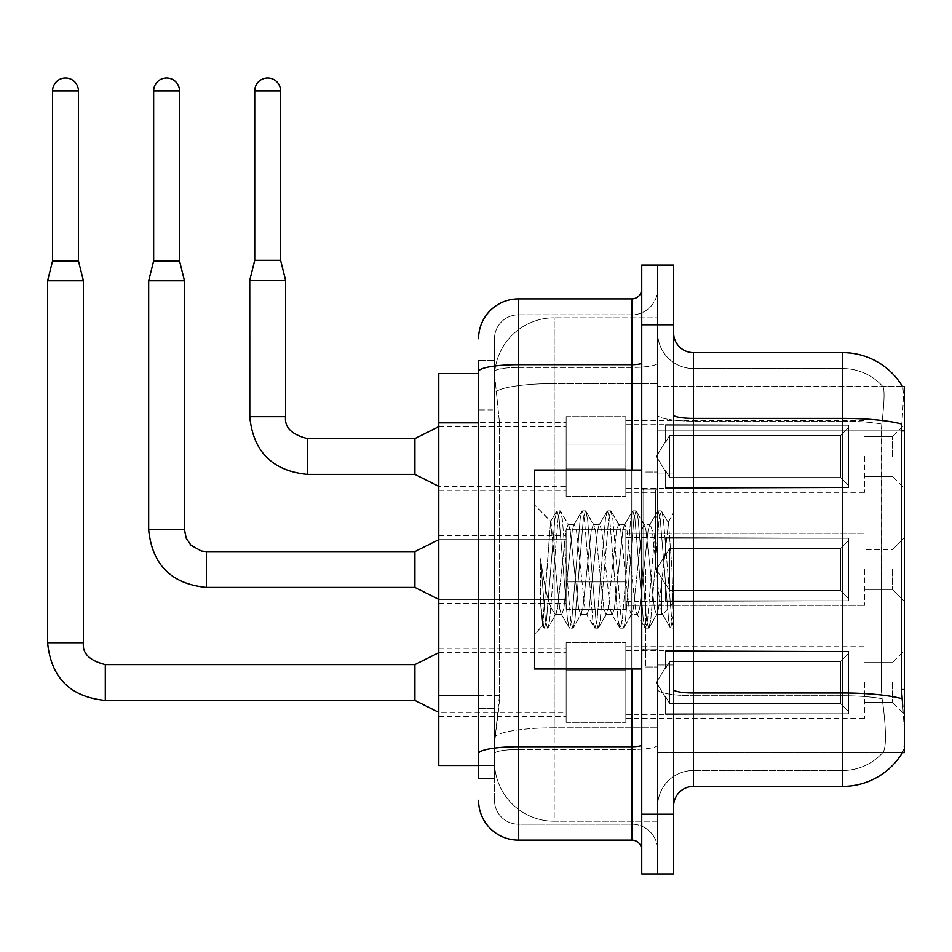 <?xml version="1.0" encoding="UTF-8"?>
<svg xmlns="http://www.w3.org/2000/svg" width="952" height="952" viewBox="0 0 952 952"><rect width="100%" height="100%" fill="white"/><g stroke="black" fill="none" stroke-linecap="round" stroke-linejoin="round"><path stroke-width="0.71" stroke-dasharray="4.76 3.57" d="M904.4 456.496L904.4 488.34L904.4 456.496M892.464 456.496L892.464 436.599L892.464 456.496M904.4 569.522L904.4 537.678L904.4 569.522M892.464 569.522L892.464 589.419L892.464 569.522M904.4 682.536L904.4 714.381L904.4 682.536M892.464 682.536L892.464 702.433L892.464 682.536M566.142 456.496L566.142 496.301L566.142 456.496M438.789 456.496L438.789 490.328L438.789 456.496M566.142 569.522L566.142 529.728L566.142 569.522M438.789 569.522L438.789 535.69L438.789 569.522M566.142 682.536L566.142 722.33L566.142 682.536M438.789 682.536L438.789 716.368L438.789 682.536M625.833 456.496L625.833 496.301L625.833 456.496M625.833 569.522L625.833 529.728L625.833 569.522M625.833 682.536L625.833 722.33L625.833 682.536M864.606 456.496L864.606 492.315L864.606 456.496M864.606 569.522L864.606 605.341L864.606 569.522M864.606 682.536L864.606 718.355L864.606 682.536M478.582 695.46L499.491 695.46L499.098 705.825L494.742 741.632L499.491 695.46L499.491 422.855L499.491 695.46L438.789 695.46L438.789 765.515L494.635 765.515L494.505 761.529A59.69 59.69 0 0 0 554.195 821.231L657.665 821.231L657.665 727.816L657.665 821.231L554.195 821.231L554.195 727.816L554.195 821.231A59.69 59.69 0 0 1 494.505 761.529L494.505 749.391L494.635 765.515L478.582 765.515M494.742 741.632L494.505 749.391L494.742 741.632M902.591 386.702A69.639 69.639 0 0 0 902.448 386.464L882.766 386.464L902.448 386.464A69.639 69.639 0 0 1 902.591 386.702C903.781 389.951 903.519 402.41 901.794 424.092C903.519 402.458 903.781 389.987 902.591 386.702L657.665 386.464L904.4 386.464L904.4 752.58L657.665 752.58L657.665 689.522L657.665 752.58L902.448 752.58A69.639 69.639 0 0 0 902.793 751.985L902.448 752.58M904.4 430.851L657.665 430.851L657.665 689.522L657.665 386.464L657.665 430.851L901.52 430.851L901.52 689.522L902.793 706.812C904.793 731.707 904.793 746.761 902.793 751.985C904.793 746.796 904.793 731.743 902.793 706.812M657.665 317.813L657.665 727.816L657.665 317.813L554.195 317.813L657.665 317.813M494.588 374.35L499.491 422.855L494.588 374.35A59.69 59.69 0 0 1 554.195 317.813A59.69 59.69 0 0 0 494.588 374.35A59.69 59.69 0 0 1 554.195 317.813L554.195 383.585L657.665 383.585L554.195 383.585L554.195 317.813M478.582 373.529L438.789 373.529L438.789 695.46M673.588 569.522L673.588 665.032L673.588 512.604L673.588 628.177L670.22 627.737L668.637 620.323L660.212 518.721L658.106 510.855L655.999 518.721L647.574 620.323L645.468 628.177L643.362 620.323L634.936 518.721L632.83 510.855L630.724 518.721L622.299 620.323L620.192 628.177L618.086 620.323L609.673 518.721L607.566 510.855L605.46 518.721L597.035 620.323L594.929 628.177L592.822 620.323L584.397 518.721L582.291 510.855L580.184 518.721L571.759 620.323L569.653 628.177L567.547 620.323L559.121 518.721L557.027 510.855L554.921 518.721L546.496 620.323L544.389 628.177L543.866 627.737L540.522 602.925L540.522 558.729L542.188 569.522C545.817 593.703 549.816 608.03 554.195 612.493L554.195 569.522L554.195 612.493L555.444 614.504L554.195 612.493C549.816 608.03 545.817 593.703 542.188 569.522L540.522 558.729L545.437 620.323L547.543 628.177L545.437 620.323L540.522 558.729L540.522 602.925L542.628 625.607L540.522 602.925L542.283 620.323L544.389 628.177L546.496 620.323L554.921 518.721L557.027 510.855L559.121 518.721L567.547 620.323L569.141 627.737L561.097 613.933L559.657 608.471L550.589 521.458L542.628 625.607L543.866 627.737L542.628 625.607L534.298 634.401L534.298 569.522L534.298 669.006L534.298 470.026L534.298 634.401L542.973 625.726L550.589 521.458L556.503 511.307L550.589 521.458L534.298 504.643L550.982 521.327L554.195 555.48L554.195 569.522L554.195 555.48L559.657 608.471L561.097 613.933L569.653 628.177L571.759 620.323L580.184 518.721L581.779 511.307L573.723 525.099L572.295 530.562L563.87 608.471L561.763 614.504L563.87 608.471L572.295 530.562L573.723 525.099L582.291 510.855L584.397 518.721L592.822 620.323L594.405 627.737L586.361 613.933L584.921 608.471L576.495 530.562L574.389 524.54L576.495 530.562L584.921 608.471L586.361 613.933L594.929 628.177L597.035 620.323L605.46 518.721L607.043 511.307L598.998 525.099L597.558 530.562L589.133 608.471L587.027 614.504L589.133 608.471L597.558 530.562L598.998 525.099L607.566 510.855L609.673 518.721L618.086 620.323L619.681 627.737L611.636 613.933L610.196 608.471L601.771 530.562L599.665 524.54L601.771 530.562L610.196 608.471L611.636 613.933L620.192 628.177L622.299 620.323L630.724 518.721L632.318 511.307L624.274 525.099L622.834 530.562L614.409 608.471L612.303 614.504L614.409 608.471L622.834 530.562L624.274 525.099L632.83 510.855L634.936 518.721L643.362 620.323L644.956 627.737L636.9 613.933L635.46 608.471L627.047 530.562L624.94 524.54L627.047 530.562L635.46 608.471L636.9 613.933L645.468 628.177L647.574 620.323L655.999 518.721L657.582 511.307L649.538 525.099L648.098 530.562L639.673 608.471L637.566 614.504L639.673 608.471L648.098 530.562L649.538 525.099L658.106 510.855L660.212 518.721L668.637 620.323L670.22 627.737L661.652 612.66C659.998 605.508 658.284 591.132 656.523 569.522L652.31 530.562L650.204 524.54L652.31 530.562L656.523 569.522C658.284 591.132 659.998 605.508 661.652 612.66L661.652 583.04L668.53 522.898L672.005 569.522L673.588 628.022L673.588 474.013L673.588 665.032L673.588 512.604L673.588 623.596L672.005 569.522L668.53 522.898L661.259 510.855L659.153 518.721L650.728 620.323L648.621 628.177L646.515 620.323L638.102 518.721L635.995 510.855L633.889 518.721L625.464 620.323L623.358 628.177L621.251 620.323L612.826 518.721L610.72 510.855L608.614 518.721L600.188 620.323L598.082 628.177L595.976 620.323L587.551 518.721L585.456 510.855L583.35 518.721L574.925 620.323L572.818 628.177L570.712 620.323L562.287 518.721L560.181 510.855L558.074 518.721L549.649 620.323L548.066 627.737L544.389 628.177L548.066 627.737L549.649 620.323L558.074 518.721L560.181 510.855L557.027 510.855L560.692 511.307L562.287 518.721L570.712 620.323L572.818 628.177L569.653 628.177L573.33 627.737L574.925 620.323L583.35 518.721L585.456 510.855L582.291 510.855L585.968 511.307L587.551 518.721L595.976 620.323L598.082 628.177L594.929 628.177L598.606 627.737L600.188 620.323L608.614 518.721L610.72 510.855L607.566 510.855L611.232 511.307L612.826 518.721L621.251 620.323L623.358 628.177L620.192 628.177L623.869 627.737L625.464 620.323L633.889 518.721L635.995 510.855L632.83 510.855L636.507 511.307L638.102 518.721L646.515 620.323L648.621 628.177L645.468 628.177L649.145 627.737L650.728 620.323L659.153 518.721L661.259 510.855L658.106 510.855L661.783 511.307L663.365 518.721L671.791 620.323L673.588 628.177L670.22 627.737L661.652 612.66L661.652 614.504L661.652 583.04L658.629 608.471L657.189 613.933L656.523 614.504L654.417 608.471L645.991 530.562L643.885 524.54L641.779 530.562L633.354 608.471L631.247 614.504L629.141 608.471L620.728 530.562L619.288 525.099L618.621 524.54L616.515 530.562L608.09 608.471L605.984 614.504L603.877 608.471L595.452 530.562L593.346 524.54L591.24 530.562L582.814 608.471L580.708 614.504L578.602 608.471L570.188 530.562L568.082 524.54L565.976 530.562L557.551 608.471L555.444 614.504L561.763 614.504L555.444 614.504L548.066 627.737L556.111 613.933L557.551 608.471L565.976 530.562L568.082 524.54L574.389 524.54L568.082 524.54L560.692 511.307L568.749 525.099L570.188 530.562L578.602 608.471L580.708 614.504L587.027 614.504L580.708 614.504L573.33 627.737L581.375 613.933L582.814 608.471L591.24 530.562L593.346 524.54L599.665 524.54L593.346 524.54L585.968 511.307L594.012 525.099L595.452 530.562L603.877 608.471L605.984 614.504L612.303 614.504L605.984 614.504L598.606 627.737L606.65 613.933L608.09 608.471L616.515 530.562L618.621 524.54L624.94 524.54L618.621 524.54L611.232 511.307L619.288 525.099L620.728 530.562L629.141 608.471L631.247 614.504L637.566 614.504L631.247 614.504L623.869 627.737L631.914 613.933L633.354 608.471L641.779 530.562L643.885 524.54L650.204 524.54L643.885 524.54L636.507 511.307L644.552 525.099L645.991 530.562L654.417 608.471L656.523 614.504L662.878 614.564L662.187 613.945L662.878 614.564L673.588 602.08L673.588 474.013L673.588 569.522M657.665 569.522L657.665 667.019L657.665 569.522M645.73 569.522L645.73 667.019L645.73 569.522M693.484 352.633L842.722 352.633L842.722 770.489A53.728 53.728 0 0 0 883.277 751.985C886.217 746.796 886.217 731.731 883.277 706.812L882.123 698.744L883.277 706.812C886.217 731.707 886.217 746.761 883.277 751.985A53.728 53.728 0 0 1 842.722 770.489L693.484 770.489L693.484 352.633A19.897 19.897 0 0 1 673.588 332.736L673.588 414.953L673.588 332.736M657.665 706.812L657.665 414.953L657.665 706.812M673.588 806.308L673.588 414.953L673.588 806.308A19.897 19.897 0 0 1 693.484 786.412L693.484 706.812L693.484 770.489L842.722 770.489L842.722 368.555A53.728 53.728 0 0 1 882.98 386.702A53.728 53.728 0 0 0 842.722 368.555L693.484 368.555A35.819 35.819 0 0 1 657.665 332.736L657.665 414.953L657.665 332.736A35.819 35.819 0 0 0 693.484 368.555L693.484 695.757A35.819 6.224 0 0 1 657.665 689.534A35.819 6.224 0 0 0 693.484 695.757L693.484 368.555A35.819 35.819 0 0 1 657.665 332.736M657.665 324.775L657.665 265.084L673.588 265.084L673.588 324.775L657.665 324.775L657.665 265.084L641.743 265.084L641.743 324.775L657.665 324.775L657.665 814.257L657.665 324.775M641.743 324.775L641.743 873.96L657.665 873.96L657.665 814.257L657.665 873.96L673.588 873.96L673.588 324.775M673.588 414.953A19.897 3.451 0 0 0 693.484 418.404L842.722 418.404A69.639 12.09 180 0 1 901.794 424.092L901.52 430.851L881.362 430.851L881.79 424.092C884.36 402.47 884.753 390.011 882.98 386.702C884.753 389.963 884.36 402.434 881.79 424.092L881.362 689.522L881.362 430.851L901.52 430.851M882.123 698.744L881.362 689.522L882.123 698.744A53.728 9.33 180 0 0 842.722 695.757A53.728 9.33 180 0 1 882.123 698.744M693.484 368.555L842.722 368.555A53.728 53.728 0 0 1 882.98 386.702A53.728 53.728 0 0 0 842.722 368.555L842.722 421.165A53.728 9.33 180 0 1 881.79 424.092A53.728 9.33 180 0 0 842.722 421.165L842.722 786.412L693.484 786.412M657.665 806.308A35.819 35.819 0 0 1 693.484 770.489A35.819 35.819 0 0 0 657.665 806.308A35.819 35.819 0 0 1 693.484 770.489M478.582 778.45L494.505 778.45L494.505 360.594L494.505 778.45L478.582 778.45L478.582 708.383L478.582 753.627A39.794 6.914 180 0 1 518.388 746.713L631.795 746.713L631.795 840.128A9.948 9.948 0 0 1 641.743 850.077L641.743 288.956L641.743 850.077M478.582 800.334A39.794 39.794 0 0 0 518.388 840.128L518.388 824.206A23.883 23.883 0 0 1 494.505 800.334L494.505 371.589L494.505 800.334A23.883 23.883 0 0 0 518.388 824.206L631.795 824.206L631.795 760.541L631.795 824.206L518.388 824.206L518.388 749.486L631.795 749.486L631.795 760.541L631.795 749.486A25.871 4.486 0 0 0 657.665 744.988L657.665 362.95L657.665 744.988A25.871 4.486 0 0 1 631.795 749.486L631.795 367.448L631.795 749.486L518.388 749.486L518.388 314.826L631.795 314.826A25.871 25.871 0 0 0 657.665 288.956L657.665 362.95L657.665 288.956A25.871 25.871 0 0 1 631.795 314.826L631.795 367.448L631.795 314.826A25.871 25.871 0 0 0 657.665 288.956M641.743 569.522L641.743 470.026L641.743 569.522M494.505 338.71A23.883 23.883 0 0 1 518.388 314.826A23.883 23.883 0 0 0 494.505 338.71L494.505 371.589L494.505 338.71A23.883 23.883 0 0 1 518.388 314.826L518.388 298.904A39.794 39.794 0 0 0 478.582 338.71A39.794 39.794 0 0 1 518.388 298.904L631.795 298.904A9.948 9.948 0 0 0 641.743 288.956A9.948 9.948 0 0 1 631.795 298.904L631.795 746.713A9.948 1.725 -0 0 0 641.743 744.988M518.388 840.128L631.795 840.128M478.582 409.919L478.582 708.383L478.582 371.589L478.582 409.919L494.505 409.919L478.582 409.919M478.582 360.594L494.505 360.594L478.582 360.594L478.582 753.627M518.388 314.826L631.795 314.826M657.665 850.077A25.871 25.871 0 0 0 631.795 824.206A25.871 25.871 0 0 1 657.665 850.077A25.871 25.871 0 0 0 631.795 824.206M78.445 260.907L78.445 90.975L78.445 260.907L78.445 90.975L78.445 260.907L78.445 90.975L78.445 260.907L78.445 90.975L78.445 260.907L78.445 90.975L78.445 260.907L78.445 90.975L78.445 260.907L78.445 90.975L78.445 260.907L78.445 90.975L52.574 90.975L78.445 90.975A12.935 12.935 0 0 0 65.509 78.04A12.935 12.935 0 0 0 52.574 90.975A12.935 12.935 0 0 1 65.509 78.04A12.935 12.935 0 0 1 78.445 90.975A12.935 12.935 0 0 0 65.509 78.04A12.935 12.935 0 0 0 52.574 90.975A12.935 12.935 0 0 1 65.509 78.04A12.935 12.935 0 0 1 78.445 90.975A12.935 12.935 0 0 0 65.509 78.04A12.935 12.935 0 0 0 52.574 90.975A12.935 12.935 0 0 1 65.509 78.04A12.935 12.935 0 0 1 78.445 90.975A12.935 12.935 0 0 0 65.509 78.04A12.935 12.935 0 0 0 52.574 90.975A12.935 12.935 0 0 1 65.509 78.04A12.935 12.935 0 0 1 78.445 90.975A12.935 12.935 0 0 0 65.509 78.04A12.935 12.935 0 0 0 52.574 90.975A12.935 12.935 0 0 1 65.509 78.04A12.935 12.935 0 0 1 78.445 90.975A12.935 12.935 0 0 0 65.509 78.04A12.935 12.935 0 0 0 52.574 90.975A12.935 12.935 0 0 1 65.509 78.04A12.935 12.935 0 0 1 78.445 90.975A12.935 12.935 0 0 0 65.509 78.04A12.935 12.935 0 0 0 52.574 90.975A12.935 12.935 0 0 1 65.509 78.04A12.935 12.935 0 0 1 78.445 90.975A12.935 12.935 0 0 0 65.509 78.04A12.935 12.935 0 0 0 52.574 90.975A12.935 12.935 0 0 1 65.509 78.04A12.935 12.935 0 0 1 78.445 90.975L78.445 260.907L52.574 260.907L78.445 260.907L52.574 260.907L78.445 260.907L52.574 260.907L78.445 260.907L52.574 260.907L78.445 260.907L52.574 260.907L78.445 260.907L52.574 260.907L78.445 260.907L52.574 260.907L78.445 260.907L52.574 260.907L78.445 260.907L52.574 260.907L78.445 260.907L52.574 260.907L78.445 260.907L52.574 260.907L78.445 260.907L52.574 260.907L78.445 260.907L52.574 260.907L78.445 260.907L52.574 260.907L78.445 260.907L52.574 260.907L78.445 260.907L52.574 260.907L65.509 260.907L52.574 260.907L47.6 280.804L83.419 280.804L47.6 280.804L83.419 280.804L47.6 280.804L83.419 280.804L47.6 280.804L83.419 280.804L47.6 280.804L83.419 280.804L47.6 280.804L83.419 280.804L47.6 280.804L83.419 280.804L47.6 280.804L83.419 280.804L47.6 280.804L83.419 280.804L47.6 280.804L83.419 280.804L47.6 280.804L83.419 280.804L47.6 280.804L83.419 280.804L47.6 280.804L83.419 280.804L47.6 280.804L83.419 280.804L47.6 280.804L83.419 280.804L47.6 280.804L83.419 280.804L47.6 280.804L47.6 642.743L47.6 280.804L47.6 642.743L47.6 280.804L47.6 642.743L47.6 280.804L47.6 642.743L47.6 280.804L47.6 642.743L47.6 280.804L47.6 642.743L47.6 280.804L47.6 642.743L47.6 280.804L47.6 642.743L47.6 280.804L83.419 280.804L83.419 642.743L83.419 280.804L83.419 642.743L83.419 280.804L83.419 642.743L83.419 280.804L83.419 642.743L83.419 280.804L83.419 642.743L83.419 280.804L83.419 642.743L83.419 280.804L83.419 642.743L83.419 280.804L83.419 642.743L83.419 280.804L78.445 260.907L83.419 280.804M848.684 682.536L848.684 713.81L665.626 713.81L848.684 713.81L848.684 711.787L840.723 703.599L840.723 682.536L840.723 703.599L848.684 711.787L848.684 713.81L665.626 714.381L665.626 696.59L669.601 703.599L840.723 703.599L669.601 703.599L669.601 661.485L665.626 668.494L669.601 661.485L840.723 661.485L669.601 661.485L665.626 668.494L665.626 651.263L848.684 651.263L848.684 713.81L848.684 653.298L840.723 661.485L848.684 653.298L848.684 711.787L840.723 703.599L840.723 661.485L840.723 703.599L848.684 711.787L848.684 713.81L665.626 713.81L848.684 713.81L848.684 653.298L840.723 661.485L669.601 661.485L840.723 661.485L848.684 653.298L848.684 713.81L665.626 714.381L665.626 696.59L665.626 713.81L848.684 713.81L848.684 711.787L840.723 703.599L669.601 703.599L665.626 696.59L665.626 697.804L665.626 696.59L669.601 703.599L669.601 661.485L665.626 668.494L669.601 661.485L840.723 661.485L840.723 682.536L840.723 661.485L669.601 661.485L665.626 668.494L665.626 650.704L665.626 668.494L669.601 661.485L840.723 661.485L848.684 653.298L840.723 661.485L840.723 703.599L840.723 661.485L669.601 661.485L665.626 668.494L665.626 651.263L848.684 651.263L848.684 713.81L665.626 714.381L665.626 696.59L665.626 713.81L848.684 713.81L848.684 711.787L848.684 713.81L665.626 714.381L665.626 696.59L665.626 697.804L665.626 696.59L669.601 703.599L840.723 703.599L848.684 711.787L848.684 653.298L840.723 661.485L848.684 653.298L848.684 711.787L840.723 703.599L669.601 703.599L669.601 661.485L840.723 661.485L840.723 703.599L840.723 661.485L669.601 661.485L665.626 668.494L669.601 661.485L840.723 661.485L848.684 653.298L840.723 661.485L840.723 703.599L848.684 711.787L848.684 713.81L848.684 653.298L848.684 713.81L665.626 713.81L848.684 713.81L848.684 711.787L840.723 703.599L669.601 703.599L665.626 696.59L665.626 714.381L665.626 696.59L665.626 697.804L665.626 696.59L669.601 703.599L669.601 661.485L665.626 668.494L665.626 650.704L665.626 668.494L669.601 661.485L840.723 661.485L669.601 661.485L665.626 668.494L665.626 651.263L848.684 651.263L848.684 713.81L665.626 713.81L848.684 713.81L848.684 711.787L848.684 713.81L665.626 714.381L665.626 696.59L665.626 713.81L848.684 713.81L848.684 653.298L840.723 661.485L848.684 653.298L848.684 711.787L840.723 703.599L840.723 661.485L840.723 703.599L848.684 711.787L848.684 713.81L665.626 714.381L665.626 696.59L665.626 697.804L665.626 696.59L669.601 703.599L840.723 703.599L669.601 703.599L669.601 661.485L840.723 661.485L669.601 661.485L665.626 668.494L669.601 661.485L840.723 661.485L848.684 653.298L840.723 661.485L840.723 682.536L840.723 661.485L669.601 661.485L665.626 668.494L665.626 650.704L665.626 668.494L669.601 661.485L840.723 661.485L848.684 653.298L848.684 713.81L848.684 653.298L840.723 661.485L840.723 703.599L840.723 661.485L669.601 661.485L665.626 668.494L665.626 651.263L848.684 651.263L665.626 650.704L665.626 668.494L669.601 661.485L840.723 661.485L848.684 653.298L848.684 713.81L665.626 713.81L848.684 713.81L848.684 711.787L840.723 703.599L848.684 711.787L848.684 713.81L665.626 714.381L665.626 696.59L665.626 713.81L848.684 713.81L848.684 653.298L840.723 661.485L840.723 703.599L669.601 703.599L665.626 696.59L665.626 697.804L665.626 696.59L669.601 703.599L669.601 661.485L665.626 668.494L665.626 651.263L848.684 651.263L848.684 711.787L840.723 703.599L840.723 661.485L669.601 661.485L840.723 661.485L848.684 653.298L840.723 661.485L840.723 703.599L848.684 711.787L848.684 713.81L665.626 714.381L665.626 696.59L665.626 713.81L848.684 713.81L848.684 653.298L848.684 713.81L665.626 714.381L665.626 696.59L665.626 697.804L665.626 696.59L669.601 703.599L840.723 703.599L669.601 703.599L669.601 661.485L665.626 668.494L669.601 661.485L840.723 661.485L669.601 661.485L665.626 668.494L665.626 650.704L665.626 668.494L669.601 661.485L840.723 661.485L848.684 653.298L840.723 661.485L840.723 682.536L840.723 661.485L669.601 661.485L665.626 668.494L665.626 651.263L848.684 651.263L848.684 713.81L848.684 711.787L840.723 703.599L840.723 682.536L840.723 703.599L848.684 711.787L848.684 713.81L665.626 713.81L848.684 713.81L848.684 653.298L848.684 711.787L840.723 703.599L669.601 703.599L665.626 696.59L665.626 714.381L665.626 696.59L665.626 697.804L665.626 696.59L669.601 703.599L669.601 661.485L840.723 661.485L848.684 653.298L840.723 661.485L840.723 682.536L840.723 661.485L669.601 661.485L665.626 668.494L669.601 661.485L840.723 661.485L848.684 653.298L848.684 713.81L665.626 713.81L848.684 713.81L848.684 711.787L848.684 713.81L665.626 714.381L665.626 696.59L665.626 713.81L848.684 713.81L848.684 653.298L840.723 661.485L840.723 703.599L840.723 661.485L669.601 661.485L665.626 668.494L665.626 650.704L665.626 668.494L669.601 661.485L840.723 661.485L848.684 653.298L848.684 713.81L848.684 682.536L848.684 711.787L840.723 703.599L848.684 711.787L848.684 713.81L848.684 653.298L840.723 661.485L840.723 703.599L669.601 703.599L840.723 703.599L840.723 661.485L669.601 661.485L669.601 682.536L669.601 661.485L669.601 682.536L669.601 661.485L669.601 682.536L669.601 661.485L669.601 682.536L669.601 661.485L669.601 682.536L669.601 661.485L669.601 682.536L669.601 661.485L669.601 682.536L669.601 661.485L669.601 682.536L669.601 661.485L669.601 682.536L669.601 661.485L665.626 668.494L665.626 651.263L848.684 651.263L848.684 713.81L848.684 682.536L848.684 711.787L840.723 703.599L848.684 711.787L848.684 713.81L848.684 653.298L840.723 661.485L848.684 653.298L848.684 713.81L848.684 682.536L848.684 711.787L840.723 703.599L669.601 703.599L669.601 661.485L665.626 668.494L665.626 650.704L665.626 668.494L665.626 651.263L848.684 651.263L848.684 713.81L848.684 653.298L840.723 661.485L840.723 703.599L840.723 661.485L669.601 661.485L669.601 682.536L669.601 661.485L665.626 668.494L665.626 650.704L665.626 668.494L669.601 661.485L669.601 682.536L669.601 661.485L669.601 682.536L669.601 661.485L665.626 668.494L665.626 651.263L848.684 651.263L665.626 650.704L665.626 668.494L665.626 651.263L848.684 651.263L848.684 713.81L848.684 682.536L848.684 711.787L840.723 703.599L848.684 711.787L848.684 713.81L848.684 682.536L848.684 713.81L665.626 714.381L665.626 696.59L665.626 697.804L665.626 696.59L669.601 703.599L665.626 696.59L665.626 714.381L665.626 696.59L665.626 697.804L665.626 696.59L669.601 703.599L669.601 661.485L840.723 661.485L848.684 653.298L840.723 661.485L840.723 703.599L669.601 703.599L840.723 703.599L840.723 661.485L848.684 653.298L848.684 711.787L848.684 651.263L848.684 713.81L665.626 714.381L665.626 696.59L665.626 713.81L848.684 713.81L848.684 682.536L848.684 711.787L840.723 703.599L848.684 711.787L848.684 713.81L848.684 651.263L848.684 711.787L840.723 703.599L669.601 703.599L669.601 682.536L669.601 703.599L665.626 696.59L665.626 697.804L665.626 696.59L669.601 703.599L840.723 703.599L840.723 682.536L840.723 703.599L848.684 711.787L848.684 651.263L665.626 650.704L665.626 668.494L665.626 651.263L848.684 651.263L848.684 713.81L665.626 714.381L665.626 696.59L665.626 714.381L665.626 696.59L665.626 697.804L665.626 696.59L669.601 703.599L669.601 682.536L669.601 703.599L665.626 696.59L665.626 713.81L665.626 696.59L665.626 697.804L665.626 696.59L669.601 703.599L840.723 703.599L669.601 703.599L669.601 682.536L669.601 703.599L665.626 696.59L665.626 697.804L665.626 696.59L669.601 703.599L840.723 703.599L840.723 661.485L840.723 703.599L848.684 711.787L840.723 703.599L669.601 703.599L669.601 682.536L669.601 703.599L665.626 696.59L665.626 713.81L665.626 696.59L665.626 697.804L665.626 696.59L669.601 703.599L840.723 703.599L840.723 661.485L840.723 703.599L848.684 711.787L848.684 651.263L848.684 682.536L848.684 651.263L665.626 650.704L848.684 651.263L848.684 682.536L848.684 651.263L665.626 651.263L665.626 668.494L665.626 651.263L848.684 651.263L848.684 682.536L848.684 651.263L665.626 651.263L848.684 651.263L848.684 682.536L848.684 651.263L665.626 651.263L665.626 668.494L665.626 651.263L848.684 651.263L848.684 682.536L848.684 651.263L665.626 651.263L848.684 651.263L848.684 682.536L848.684 651.263L665.626 651.263L665.626 668.494L665.626 651.263L848.684 651.263L848.684 682.536L848.684 651.263L665.626 651.263L848.684 651.263L848.684 682.536L848.684 651.263L848.684 682.536L848.684 651.263L665.626 651.263L848.684 651.263L848.684 682.536L848.684 651.263L848.684 682.536L848.684 651.263L665.626 651.263L848.684 651.263L848.684 682.536L848.684 651.263L848.684 682.536L848.684 651.263L665.626 651.263L848.684 651.263L848.684 682.536M414.917 664.627L105.303 664.627L414.917 664.627L438.789 652.691L414.917 664.627L105.303 664.627L414.917 664.627L438.789 652.691L414.917 664.627L105.303 664.627L414.917 664.627L438.789 652.691L414.917 664.627L105.303 664.627L414.917 664.627L438.789 652.691L414.917 664.627L105.303 664.627L414.917 664.627L438.789 652.691L414.917 664.627L105.303 664.627L414.917 664.627L438.789 652.691L414.917 664.627L105.303 664.627L414.917 664.627L438.789 652.691L414.917 664.627L105.303 664.627L105.303 700.446L105.303 664.627L105.303 700.446L105.303 664.627L105.303 700.446L105.303 664.627L105.303 700.446L105.303 664.627L105.303 700.446L105.303 664.627L105.303 700.446L105.303 664.627L105.303 700.446L105.303 664.627L105.303 700.446L105.303 664.627L105.303 700.446L105.303 664.627L105.303 700.446L105.303 664.627L105.303 700.446L105.303 664.627L105.303 700.446L105.303 664.627L105.303 700.446L105.303 664.627L105.303 700.446L105.303 664.627L105.303 700.446L105.303 664.627L105.303 700.446L105.303 664.627L414.917 664.627L438.789 652.691L414.917 664.627L414.917 700.446L414.917 664.627L414.917 700.446L414.917 664.627L414.917 700.446L414.917 664.627L414.917 700.446L414.917 664.627L414.917 700.446L414.917 664.627L414.917 700.446L414.917 664.627L414.917 700.446L414.917 664.627L414.917 700.446L414.917 664.627L414.917 700.446L414.917 664.627L414.917 700.446L414.917 664.627L414.917 700.446L414.917 664.627L414.917 700.446L414.917 664.627L414.917 700.446L414.917 664.627L414.917 700.446L414.917 664.627L414.917 700.446L414.917 664.627L414.917 700.446L414.917 664.627L414.917 700.446L438.789 712.382L566.142 712.382M78.445 90.975L52.574 90.975L52.574 260.907L47.6 280.804M625.833 694.96L625.833 642.743L625.833 722.33L625.833 694.96L566.142 694.96L625.833 694.96L625.833 670.113L566.142 670.113L566.142 642.743L566.142 670.113L625.833 670.113L625.833 722.33L625.833 694.96L566.142 694.96L566.142 722.33L566.142 694.96L625.833 694.96L625.833 670.113L566.142 670.113L566.142 722.33L566.142 694.96L625.833 694.96L625.833 722.33L625.833 694.96L566.142 694.96L566.142 722.33L566.142 694.96L625.833 694.96L625.833 642.743L625.833 722.33L625.833 694.96L566.142 694.96L566.142 722.33L566.142 694.96L625.833 694.96L625.833 670.113L566.142 670.113L566.142 722.33L566.142 694.96L625.833 694.96L625.833 722.33L625.833 694.96L566.142 694.96L566.142 722.33L566.142 694.96L625.833 694.96L625.833 642.743L625.833 722.33L625.833 694.96L566.142 694.96L566.142 722.33L566.142 694.96L625.833 694.96L625.833 670.113L566.142 670.113L566.142 642.743L566.142 670.113L625.833 670.113L625.833 722.33L625.833 694.96L566.142 694.96L566.142 722.33L566.142 694.96L625.833 694.96L625.833 670.113L566.142 670.113L566.142 722.33L566.142 694.96L625.833 694.96L625.833 722.33L625.833 694.96L566.142 694.96L566.142 722.33L566.142 694.96L625.833 694.96L625.833 642.743L625.833 722.33L625.833 694.96L566.142 694.96L566.142 722.33L566.142 694.96L625.833 694.96L625.833 670.113L566.142 670.113L566.142 722.33L566.142 694.96L625.833 694.96L625.833 722.33L625.833 694.96L566.142 694.96L566.142 722.33L566.142 694.96L625.833 694.96L625.833 642.743L625.833 722.33L625.833 694.96L566.142 694.96L566.142 722.33L566.142 694.96L625.833 694.96L625.833 670.113L566.142 670.113L566.142 642.743L566.142 670.113L625.833 670.113L625.833 722.33L625.833 694.96L566.142 694.96L566.142 722.33L566.142 694.96L625.833 694.96L625.833 670.113L566.142 670.113L566.142 722.33L566.142 694.96L625.833 694.96L625.833 722.33L625.833 694.96L566.142 694.96L566.142 722.33L566.142 642.743L566.142 670.113L625.833 670.113L625.833 642.743L625.833 694.96L625.833 670.113L566.142 670.113L566.142 642.743L566.142 670.113L625.833 670.113L625.833 642.743L625.833 722.33L625.833 694.96L566.142 694.96L566.142 642.743L566.142 670.113L625.833 670.113L566.142 670.113L566.142 694.96L566.142 642.743L566.142 670.113L625.833 670.113L625.833 642.743L625.833 694.96L625.833 670.113L566.142 670.113L566.142 642.743L566.142 670.113L625.833 670.113L625.833 642.743L625.833 722.33L625.833 694.96L566.142 694.96L566.142 642.743L566.142 670.113L625.833 670.113L566.142 670.113L566.142 694.96L566.142 642.743L566.142 670.113L625.833 670.113L625.833 642.743L625.833 694.96L625.833 670.113L566.142 670.113L566.142 642.743L566.142 670.113L625.833 670.113L625.833 642.743L625.833 722.33L625.833 694.96L566.142 694.96L566.142 642.743L566.142 670.113L625.833 670.113L566.142 670.113L566.142 694.96L566.142 642.743L566.142 670.113L625.833 670.113L625.833 642.743L625.833 694.96L625.833 670.113L566.142 670.113L566.142 642.743L566.142 670.113L625.833 670.113L625.833 642.743L625.833 722.33L625.833 694.96L566.142 694.96L566.142 642.743L566.142 670.113L625.833 670.113L566.142 670.113L566.142 694.96L566.142 642.743L566.142 670.113L625.833 670.113L625.833 642.743L625.833 694.96M179.523 90.975L179.523 260.907L179.523 90.975L179.523 260.907L179.523 90.975L179.523 260.907L179.523 90.975L179.523 260.907L179.523 90.975L179.523 260.907L179.523 90.975L179.523 260.907L179.523 90.975L179.523 260.907L179.523 90.975L153.653 90.975A12.935 12.935 0 0 1 166.588 78.04A12.935 12.935 0 0 1 179.523 90.975A12.935 12.935 0 0 0 166.588 78.04A12.935 12.935 0 0 0 153.653 90.975A12.935 12.935 0 0 1 166.588 78.04A12.935 12.935 0 0 1 179.523 90.975A12.935 12.935 0 0 0 166.588 78.04A12.935 12.935 0 0 0 153.653 90.975A12.935 12.935 0 0 1 166.588 78.04A12.935 12.935 0 0 1 179.523 90.975A12.935 12.935 0 0 0 166.588 78.04A12.935 12.935 0 0 0 153.653 90.975A12.935 12.935 0 0 1 166.588 78.04A12.935 12.935 0 0 1 179.523 90.975A12.935 12.935 0 0 0 166.588 78.04A12.935 12.935 0 0 0 153.653 90.975A12.935 12.935 0 0 1 166.588 78.04A12.935 12.935 0 0 1 179.523 90.975A12.935 12.935 0 0 0 166.588 78.04A12.935 12.935 0 0 0 153.653 90.975A12.935 12.935 0 0 1 166.588 78.04A12.935 12.935 0 0 1 179.523 90.975A12.935 12.935 0 0 0 166.588 78.04A12.935 12.935 0 0 0 153.653 90.975A12.935 12.935 0 0 1 166.588 78.04A12.935 12.935 0 0 1 179.523 90.975A12.935 12.935 0 0 0 166.588 78.04A12.935 12.935 0 0 0 153.653 90.975A12.935 12.935 0 0 1 166.588 78.04A12.935 12.935 0 0 1 179.523 90.975L179.523 260.907L153.653 260.907L179.523 260.907L153.653 260.907L179.523 260.907L153.653 260.907L179.523 260.907L153.653 260.907L179.523 260.907L153.653 260.907L179.523 260.907L153.653 260.907L179.523 260.907L153.653 260.907L179.523 260.907L153.653 260.907L179.523 260.907L153.653 260.907L179.523 260.907L153.653 260.907L179.523 260.907L153.653 260.907L179.523 260.907L153.653 260.907L179.523 260.907L153.653 260.907L179.523 260.907L153.653 260.907L179.523 260.907L153.653 260.907L166.588 260.907L153.653 260.907L148.679 280.804L184.498 280.804L148.679 280.804L184.498 280.804L148.679 280.804L184.498 280.804L148.679 280.804L184.498 280.804L148.679 280.804L184.498 280.804L148.679 280.804L184.498 280.804L148.679 280.804L184.498 280.804L148.679 280.804L184.498 280.804L148.679 280.804L184.498 280.804L148.679 280.804L184.498 280.804L148.679 280.804L184.498 280.804L148.679 280.804L184.498 280.804L148.679 280.804L184.498 280.804L148.679 280.804L184.498 280.804L148.679 280.804L184.498 280.804L148.679 280.804L148.679 529.728L148.679 280.804L148.679 529.728L148.679 280.804L148.679 529.728L148.679 280.804L148.679 529.728L148.679 280.804L148.679 529.728L148.679 280.804L148.679 529.728L148.679 280.804L148.679 529.728L148.679 280.804L148.679 529.728L184.498 529.728L184.498 280.804L148.679 280.804L153.653 260.907L148.679 280.804M848.684 569.522L848.684 600.795L665.626 600.795L848.684 600.795L848.684 598.76L840.723 590.573L840.723 569.522L840.723 590.573L848.684 598.76L848.684 600.795L665.626 601.355L665.626 583.564L669.601 590.573L840.723 590.573L669.601 590.573L669.601 548.459L665.626 555.468L669.601 548.459L840.723 548.459L669.601 548.459L665.626 555.468L665.626 538.249L848.684 538.249L848.684 600.795L848.684 540.272L840.723 548.459L848.684 540.272L848.684 598.76L840.723 590.573L840.723 548.459L840.723 590.573L848.684 598.76L848.684 600.795L665.626 600.795L848.684 600.795L848.684 540.272L840.723 548.459L669.601 548.459L840.723 548.459L848.684 540.272L848.684 600.795L665.626 601.355L665.626 583.564L665.626 600.795L848.684 600.795L848.684 598.76L840.723 590.573L669.601 590.573L665.626 583.564L665.626 584.79L665.626 583.564L669.601 590.573L669.601 548.459L665.626 555.468L669.601 548.459L840.723 548.459L840.723 569.522L840.723 548.459L669.601 548.459L665.626 555.468L665.626 537.678L665.626 555.468L669.601 548.459L840.723 548.459L848.684 540.272L840.723 548.459L840.723 590.573L840.723 548.459L669.601 548.459L665.626 555.468L665.626 538.249L848.684 538.249L848.684 600.795L665.626 601.355L665.626 583.564L665.626 600.795L848.684 600.795L848.684 598.76L848.684 600.795L665.626 601.355L665.626 583.564L665.626 584.79L665.626 583.564L669.601 590.573L840.723 590.573L848.684 598.76L848.684 540.272L840.723 548.459L848.684 540.272L848.684 598.76L840.723 590.573L669.601 590.573L669.601 548.459L840.723 548.459L840.723 590.573L840.723 548.459L669.601 548.459L665.626 555.468L669.601 548.459L840.723 548.459L848.684 540.272L840.723 548.459L840.723 590.573L848.684 598.76L848.684 600.795L848.684 540.272L848.684 600.795L665.626 600.795L848.684 600.795L848.684 598.76L840.723 590.573L669.601 590.573L665.626 583.564L665.626 601.355L665.626 583.564L665.626 584.79L665.626 583.564L669.601 590.573L669.601 548.459L665.626 555.468L665.626 537.678L665.626 555.468L669.601 548.459L840.723 548.459L669.601 548.459L665.626 555.468L665.626 538.249L848.684 538.249L848.684 600.795L665.626 600.795L848.684 600.795L848.684 598.76L848.684 600.795L665.626 601.355L665.626 583.564L665.626 600.795L848.684 600.795L848.684 540.272L840.723 548.459L848.684 540.272L848.684 598.76L840.723 590.573L840.723 548.459L840.723 590.573L848.684 598.76L848.684 600.795L665.626 601.355L665.626 583.564L665.626 584.79L665.626 583.564L669.601 590.573L840.723 590.573L669.601 590.573L669.601 548.459L840.723 548.459L669.601 548.459L665.626 555.468L669.601 548.459L840.723 548.459L848.684 540.272L840.723 548.459L840.723 569.522L840.723 548.459L669.601 548.459L665.626 555.468L665.626 537.678L665.626 555.468L669.601 548.459L840.723 548.459L848.684 540.272L848.684 600.795L848.684 540.272L840.723 548.459L840.723 590.573L840.723 548.459L669.601 548.459L665.626 555.468L665.626 538.249L848.684 538.249L665.626 537.678L665.626 555.468L669.601 548.459L840.723 548.459L848.684 540.272L848.684 600.795L665.626 600.795L848.684 600.795L848.684 598.76L840.723 590.573L848.684 598.76L848.684 600.795L665.626 601.355L665.626 583.564L665.626 600.795L848.684 600.795L848.684 540.272L840.723 548.459L840.723 590.573L669.601 590.573L665.626 583.564L665.626 584.79L665.626 583.564L669.601 590.573L669.601 548.459L665.626 555.468L665.626 538.249L848.684 538.249L848.684 598.76L840.723 590.573L840.723 548.459L669.601 548.459L840.723 548.459L848.684 540.272L840.723 548.459L840.723 590.573L848.684 598.76L848.684 600.795L665.626 601.355L665.626 583.564L665.626 600.795L848.684 600.795L848.684 540.272L848.684 600.795L665.626 601.355L665.626 583.564L665.626 584.79L665.626 583.564L669.601 590.573L840.723 590.573L669.601 590.573L669.601 548.459L665.626 555.468L669.601 548.459L840.723 548.459L669.601 548.459L665.626 555.468L665.626 537.678L665.626 555.468L669.601 548.459L840.723 548.459L848.684 540.272L840.723 548.459L840.723 569.522L840.723 548.459L669.601 548.459L665.626 555.468L665.626 538.249L848.684 538.249L848.684 600.795L848.684 598.76L840.723 590.573L840.723 569.522L840.723 590.573L848.684 598.76L848.684 600.795L665.626 600.795L848.684 600.795L848.684 540.272L848.684 598.76L840.723 590.573L669.601 590.573L665.626 583.564L665.626 601.355L665.626 583.564L665.626 584.79L665.626 583.564L669.601 590.573L669.601 548.459L840.723 548.459L848.684 540.272L840.723 548.459L840.723 569.522L840.723 548.459L669.601 548.459L665.626 555.468L669.601 548.459L840.723 548.459L848.684 540.272L848.684 600.795L665.626 600.795L848.684 600.795L848.684 540.272L840.723 548.459L840.723 590.573L840.723 548.459L669.601 548.459L669.601 569.522L669.601 548.459L669.601 569.522L669.601 548.459L669.601 569.522L669.601 548.459L669.601 569.522L669.601 548.459L669.601 569.522L669.601 548.459L669.601 569.522L669.601 548.459L669.601 569.522L669.601 548.459L669.601 569.522L669.601 548.459L665.626 555.468L665.626 537.678L665.626 555.468L665.626 538.249L848.684 538.249L848.684 600.795L848.684 569.522L848.684 598.76L840.723 590.573L848.684 598.76L848.684 600.795L848.684 540.272L840.723 548.459L848.684 540.272L848.684 600.795L848.684 569.522L848.684 598.76L840.723 590.573L669.601 590.573L840.723 590.573L840.723 569.522L840.723 590.573L848.684 598.76L848.684 600.795L848.684 540.272L840.723 548.459L840.723 569.522L840.723 548.459L669.601 548.459L669.601 569.522L669.601 548.459L665.626 555.468L665.626 537.678L665.626 555.468L669.601 548.459L669.601 569.522L669.601 548.459L669.601 569.522L669.601 548.459L665.626 555.468L665.626 538.249L848.684 538.249L848.684 600.795L848.684 569.522L848.684 598.76L840.723 590.573L669.601 590.573L669.601 548.459L665.626 555.468L665.626 537.678L665.626 555.468L665.626 538.249L848.684 538.249L665.626 537.678L665.626 555.468L665.626 538.249L848.684 538.249L848.684 600.795L848.684 569.522L848.684 600.795L848.684 569.522L848.684 600.795L665.626 601.355L665.626 583.564L665.626 601.355L665.626 583.564L665.626 584.79L665.626 583.564L669.601 590.573L665.626 583.564L665.626 600.795L848.684 600.795L848.684 540.272L840.723 548.459L848.684 540.272L848.684 600.795L848.684 598.76L840.723 590.573L840.723 569.522L840.723 590.573L848.684 598.76L848.684 538.249L848.684 598.76L840.723 590.573L669.601 590.573L669.601 548.459L840.723 548.459L840.723 569.522L840.723 548.459L848.684 540.272L848.684 538.249L848.684 600.795L665.626 601.355L665.626 583.564L665.626 584.79L665.626 583.564L669.601 590.573L840.723 590.573L840.723 569.522L840.723 590.573L848.684 598.76L848.684 538.249L665.626 537.678L848.684 538.249L848.684 600.795L665.626 601.355L665.626 583.564L665.626 601.355L665.626 583.564L665.626 584.79L665.626 583.564L669.601 590.573L669.601 569.522L669.601 590.573L665.626 583.564L665.626 600.795L665.626 583.564L665.626 584.79L665.626 583.564L669.601 590.573L840.723 590.573L669.601 590.573L669.601 569.522L669.601 590.573L665.626 583.564L665.626 584.79L665.626 583.564L669.601 590.573L840.723 590.573L840.723 548.459L840.723 590.573L848.684 598.76L840.723 590.573L669.601 590.573L669.601 569.522L669.601 590.573L665.626 583.564L665.626 600.795L665.626 583.564L665.626 584.79L665.626 583.564L669.601 590.573L840.723 590.573L840.723 548.459L840.723 590.573L848.684 598.76L848.684 538.249L848.684 569.522L848.684 538.249L665.626 537.678L665.626 555.468L665.626 538.249L848.684 538.249L848.684 569.522L848.684 538.249L665.626 538.249L848.684 538.249L848.684 569.522L848.684 538.249L665.626 538.249L665.626 555.468L665.626 538.249L848.684 538.249L848.684 569.522L848.684 538.249L665.626 538.249L848.684 538.249L848.684 569.522L848.684 538.249L665.626 538.249L665.626 555.468L665.626 538.249L848.684 538.249L848.684 569.522L848.684 538.249L665.626 538.249L848.684 538.249L848.684 569.522L848.684 538.249L848.684 569.522L848.684 538.249L665.626 538.249L848.684 538.249L848.684 569.522L848.684 538.249L848.684 569.522L848.684 538.249L665.626 538.249L848.684 538.249L848.684 569.522L848.684 538.249L848.684 569.522L848.684 538.249L665.626 538.249L848.684 538.249L848.684 569.522M414.917 569.522L414.917 587.432L414.917 551.613L414.917 587.432L414.917 551.613L414.917 587.432L414.917 551.613L414.917 587.432L414.917 551.613L414.917 587.432L414.917 551.613L414.917 587.432L414.917 551.613L414.917 587.432L414.917 551.613L414.917 587.432L414.917 551.613L414.917 587.432L414.917 551.613L414.917 587.432L414.917 551.613L414.917 587.432L414.917 551.613L414.917 587.432L414.917 551.613L414.917 587.432L414.917 551.613L414.917 587.432L414.917 551.613L414.917 587.432L414.917 551.613L414.917 587.432L438.789 599.367L566.142 599.367L438.789 599.367L566.142 599.367L438.789 599.367L566.142 599.367L438.789 599.367L566.142 599.367L438.789 599.367L566.142 599.367L438.789 599.367L566.142 599.367L438.789 599.367L566.142 599.367L438.789 599.367L566.142 599.367L438.789 599.367L414.917 587.432L206.382 587.432L206.382 551.613L206.382 587.432L206.382 551.613L206.382 587.432L206.382 551.613L206.382 587.432L206.382 551.613L206.382 587.432L206.382 551.613L206.382 587.432L206.382 551.613L206.382 587.432L206.382 551.613L206.382 587.432L206.382 551.613L206.382 587.432L206.382 551.613L206.382 587.432L206.382 551.613L206.382 587.432L206.382 551.613L206.382 587.432L206.382 551.613L206.382 587.432L206.382 551.613L206.382 587.432L206.382 551.613L206.382 587.432L206.382 551.613L206.382 569.522L206.382 551.648L414.917 551.613L414.917 569.522M153.653 90.975L153.653 260.907M625.833 581.946L625.833 529.728L625.833 609.316L625.833 581.946L566.142 581.946L625.833 581.946L625.833 557.098L566.142 557.098L566.142 529.728L566.142 557.098L625.833 557.098L625.833 609.316L625.833 581.946L566.142 581.946L566.142 609.316L566.142 581.946L625.833 581.946L625.833 557.098L566.142 557.098L566.142 609.316L566.142 581.946L625.833 581.946L625.833 609.316L625.833 581.946L566.142 581.946L566.142 609.316L566.142 581.946L625.833 581.946L625.833 529.728L625.833 609.316L625.833 581.946L566.142 581.946L566.142 609.316L566.142 581.946L625.833 581.946L625.833 557.098L566.142 557.098L566.142 609.316L566.142 581.946L625.833 581.946L625.833 609.316L625.833 581.946L566.142 581.946L566.142 609.316L566.142 581.946L625.833 581.946L625.833 529.728L625.833 609.316L625.833 581.946L566.142 581.946L566.142 609.316L566.142 581.946L625.833 581.946L625.833 557.098L566.142 557.098L566.142 529.728L566.142 557.098L625.833 557.098L625.833 609.316L625.833 581.946L566.142 581.946L566.142 609.316L566.142 581.946L625.833 581.946L625.833 557.098L566.142 557.098L566.142 609.316L566.142 581.946L625.833 581.946L625.833 609.316L625.833 581.946L566.142 581.946L566.142 609.316L566.142 581.946L625.833 581.946L625.833 529.728L625.833 609.316L625.833 581.946L566.142 581.946L566.142 609.316L566.142 581.946L625.833 581.946L625.833 557.098L566.142 557.098L566.142 609.316L566.142 581.946L625.833 581.946L625.833 609.316L625.833 581.946L566.142 581.946L566.142 609.316L566.142 581.946L625.833 581.946L625.833 529.728L625.833 609.316L625.833 581.946L566.142 581.946L566.142 609.316L566.142 581.946L625.833 581.946L625.833 557.098L566.142 557.098L566.142 529.728L566.142 557.098L625.833 557.098L625.833 609.316L625.833 581.946L566.142 581.946L566.142 609.316L566.142 581.946L625.833 581.946L625.833 557.098L566.142 557.098L566.142 609.316L566.142 529.728L566.142 557.098L625.833 557.098L625.833 529.728L625.833 609.316L625.833 581.946L566.142 581.946L566.142 529.728L566.142 557.098L625.833 557.098L566.142 557.098L566.142 581.946L566.142 529.728L566.142 557.098L625.833 557.098L625.833 529.728L625.833 581.946L625.833 557.098L566.142 557.098L566.142 529.728L566.142 557.098L625.833 557.098L625.833 529.728L625.833 609.316L625.833 581.946L566.142 581.946L566.142 529.728L566.142 557.098L625.833 557.098L566.142 557.098L566.142 581.946L566.142 529.728L566.142 557.098L625.833 557.098L625.833 529.728L625.833 581.946L625.833 557.098L566.142 557.098L566.142 529.728L566.142 557.098L625.833 557.098L625.833 529.728L625.833 609.316L625.833 581.946L566.142 581.946L566.142 529.728L566.142 557.098L625.833 557.098L566.142 557.098L566.142 581.946L566.142 529.728L566.142 557.098L625.833 557.098L625.833 529.728L625.833 581.946L625.833 557.098L566.142 557.098L566.142 529.728L566.142 557.098L625.833 557.098L625.833 529.728L625.833 609.316L625.833 581.946L566.142 581.946L566.142 529.728L566.142 557.098L625.833 557.098L566.142 557.098L566.142 581.946L566.142 529.728L566.142 557.098L625.833 557.098L625.833 529.728L625.833 581.946M280.602 260.312L280.602 90.975L280.602 260.312L280.602 90.975L280.602 260.312L280.602 90.975L280.602 260.312L280.602 90.975L280.602 260.312L280.602 90.975L280.602 260.312L280.602 90.975L280.602 260.312L280.602 90.975L280.602 260.312L280.602 90.975L254.731 90.975L280.602 90.975A12.935 12.935 0 0 0 267.667 78.04A12.935 12.935 0 0 0 254.731 90.975A12.935 12.935 0 0 1 267.667 78.04A12.935 12.935 0 0 1 280.602 90.975A12.935 12.935 0 0 0 267.667 78.04A12.935 12.935 0 0 0 254.731 90.975A12.935 12.935 0 0 1 267.667 78.04A12.935 12.935 0 0 1 280.602 90.975A12.935 12.935 0 0 0 267.667 78.04A12.935 12.935 0 0 0 254.731 90.975A12.935 12.935 0 0 1 267.667 78.04A12.935 12.935 0 0 1 280.602 90.975A12.935 12.935 0 0 0 267.667 78.04A12.935 12.935 0 0 0 254.731 90.975A12.935 12.935 0 0 1 267.667 78.04A12.935 12.935 0 0 1 280.602 90.975A12.935 12.935 0 0 0 267.667 78.04A12.935 12.935 0 0 0 254.731 90.975A12.935 12.935 0 0 1 267.667 78.04A12.935 12.935 0 0 1 280.602 90.975A12.935 12.935 0 0 0 267.667 78.04A12.935 12.935 0 0 0 254.731 90.975A12.935 12.935 0 0 1 267.667 78.04A12.935 12.935 0 0 1 280.602 90.975A12.935 12.935 0 0 0 267.667 78.04A12.935 12.935 0 0 0 254.731 90.975A12.935 12.935 0 0 1 267.667 78.04A12.935 12.935 0 0 1 280.602 90.975A12.935 12.935 0 0 0 267.667 78.04A12.935 12.935 0 0 0 254.731 90.975A12.935 12.935 0 0 1 267.667 78.04A12.935 12.935 0 0 1 280.602 90.975L280.602 260.312L254.731 260.312L280.602 260.312L254.731 260.312L280.602 260.312L254.731 260.312L280.602 260.312L254.731 260.312L280.602 260.312L254.731 260.312L280.602 260.312L254.731 260.312L280.602 260.312L254.731 260.312L280.602 260.312L254.731 260.312L280.602 260.312L254.731 260.312L280.602 260.312L254.731 260.312L280.602 260.312L254.731 260.312L280.602 260.312L254.731 260.312L280.602 260.312L254.731 260.312L280.602 260.312L254.731 260.312L280.602 260.312L254.731 260.312L280.602 260.312L254.731 260.312L267.667 260.312L254.731 260.312L249.757 280.209L285.576 280.209L249.757 280.209L285.576 280.209L249.757 280.209L285.576 280.209L249.757 280.209L285.576 280.209L249.757 280.209L285.576 280.209L249.757 280.209L285.576 280.209L249.757 280.209L285.576 280.209L249.757 280.209L285.576 280.209L249.757 280.209L285.576 280.209L249.757 280.209L285.576 280.209L249.757 280.209L285.576 280.209L249.757 280.209L285.576 280.209L249.757 280.209L285.576 280.209L249.757 280.209L285.576 280.209L249.757 280.209L285.576 280.209L249.757 280.209L285.576 280.209L249.757 280.209L249.757 416.702L249.757 280.209L249.757 416.702L249.757 280.209L249.757 416.702L249.757 280.209L249.757 416.702L249.757 280.209L249.757 416.702L249.757 280.209L249.757 416.702L249.757 280.209L249.757 416.702L249.757 280.209L249.757 416.702L249.757 280.209L285.576 280.209L285.576 416.702L285.576 280.209L285.576 416.702L285.576 280.209L285.576 416.702L285.576 280.209L285.576 416.702L285.576 280.209L285.576 416.702L285.576 280.209L285.576 416.702L285.576 280.209L285.576 416.702L285.576 280.209L285.576 416.702L285.576 280.209L280.602 260.312L285.576 280.209M848.684 456.496L848.684 487.769L665.626 487.769L848.684 487.769L848.684 485.746L840.723 477.559L840.723 456.496L840.723 477.559L848.684 485.746L848.684 487.769L665.626 488.34L665.626 470.55L669.601 477.559L840.723 477.559L669.601 477.559L669.601 435.445L665.626 442.454L669.601 435.445L840.723 435.445L669.601 435.445L665.626 442.454L665.626 425.223L848.684 425.223L848.684 487.769L848.684 427.258L840.723 435.445L848.684 427.258L848.684 485.746L840.723 477.559L840.723 435.445L840.723 477.559L848.684 485.746L848.684 487.769L665.626 487.769L848.684 487.769L848.684 427.258L840.723 435.445L669.601 435.445L840.723 435.445L848.684 427.258L848.684 487.769L665.626 488.34L665.626 470.55L665.626 487.769L848.684 487.769L848.684 485.746L840.723 477.559L669.601 477.559L665.626 470.55L665.626 471.764L665.626 470.55L669.601 477.559L669.601 435.445L665.626 442.454L669.601 435.445L840.723 435.445L840.723 456.496L840.723 435.445L669.601 435.445L665.626 442.454L665.626 424.663L665.626 442.454L669.601 435.445L840.723 435.445L848.684 427.258L840.723 435.445L840.723 477.559L840.723 435.445L669.601 435.445L665.626 442.454L665.626 425.223L848.684 425.223L848.684 487.769L665.626 488.34L665.626 470.55L665.626 487.769L848.684 487.769L848.684 485.746L848.684 487.769L665.626 488.34L665.626 470.55L665.626 471.764L665.626 470.55L669.601 477.559L840.723 477.559L848.684 485.746L848.684 427.258L840.723 435.445L848.684 427.258L848.684 485.746L840.723 477.559L669.601 477.559L669.601 435.445L840.723 435.445L840.723 477.559L840.723 435.445L669.601 435.445L665.626 442.454L669.601 435.445L840.723 435.445L848.684 427.258L840.723 435.445L840.723 477.559L848.684 485.746L848.684 487.769L848.684 427.258L848.684 487.769L665.626 487.769L848.684 487.769L848.684 485.746L840.723 477.559L669.601 477.559L665.626 470.55L665.626 488.34L665.626 470.55L665.626 471.764L665.626 470.55L669.601 477.559L669.601 435.445L665.626 442.454L665.626 424.663L665.626 442.454L669.601 435.445L840.723 435.445L669.601 435.445L665.626 442.454L665.626 425.223L848.684 425.223L848.684 487.769L665.626 487.769L848.684 487.769L848.684 485.746L848.684 487.769L665.626 488.34L665.626 470.55L665.626 487.769L848.684 487.769L848.684 427.258L840.723 435.445L848.684 427.258L848.684 485.746L840.723 477.559L840.723 435.445L840.723 477.559L848.684 485.746L848.684 487.769L665.626 488.34L665.626 470.55L665.626 471.764L665.626 470.55L669.601 477.559L840.723 477.559L669.601 477.559L669.601 435.445L840.723 435.445L669.601 435.445L665.626 442.454L669.601 435.445L840.723 435.445L848.684 427.258L840.723 435.445L840.723 456.496L840.723 435.445L669.601 435.445L665.626 442.454L665.626 424.663L665.626 442.454L669.601 435.445L840.723 435.445L848.684 427.258L848.684 487.769L848.684 427.258L840.723 435.445L840.723 477.559L840.723 435.445L669.601 435.445L665.626 442.454L665.626 425.223L848.684 425.223L665.626 424.663L665.626 442.454L669.601 435.445L840.723 435.445L848.684 427.258L848.684 487.769L665.626 487.769L848.684 487.769L848.684 485.746L840.723 477.559L848.684 485.746L848.684 487.769L665.626 488.34L665.626 470.55L665.626 487.769L848.684 487.769L848.684 427.258L840.723 435.445L840.723 477.559L669.601 477.559L665.626 470.55L665.626 471.764L665.626 470.55L669.601 477.559L669.601 435.445L665.626 442.454L665.626 425.223L848.684 425.223L848.684 485.746L840.723 477.559L840.723 435.445L669.601 435.445L840.723 435.445L848.684 427.258L840.723 435.445L840.723 477.559L848.684 485.746L848.684 487.769L665.626 488.34L665.626 470.55L665.626 487.769L848.684 487.769L848.684 427.258L848.684 487.769L665.626 488.34L665.626 470.55L665.626 471.764L665.626 470.55L669.601 477.559L840.723 477.559L669.601 477.559L669.601 435.445L665.626 442.454L669.601 435.445L840.723 435.445L669.601 435.445L665.626 442.454L665.626 424.663L665.626 442.454L669.601 435.445L840.723 435.445L848.684 427.258L840.723 435.445L840.723 456.496L840.723 435.445L669.601 435.445L665.626 442.454L665.626 425.223L848.684 425.223L848.684 487.769L848.684 485.746L840.723 477.559L840.723 456.496L840.723 477.559L848.684 485.746L848.684 487.769L665.626 487.769L848.684 487.769L848.684 427.258L848.684 485.746L840.723 477.559L669.601 477.559L665.626 470.55L665.626 488.34L665.626 470.55L665.626 471.764L665.626 470.55L669.601 477.559L669.601 435.445L840.723 435.445L848.684 427.258L840.723 435.445L840.723 456.496L840.723 435.445L669.601 435.445L665.626 442.454L669.601 435.445L840.723 435.445L848.684 427.258L848.684 487.769L665.626 487.769L848.684 487.769L848.684 485.746L848.684 487.769L665.626 488.34L665.626 470.55L665.626 487.769L848.684 487.769L848.684 427.258L840.723 435.445L840.723 477.559L840.723 435.445L669.601 435.445L665.626 442.454L665.626 424.663L665.626 442.454L669.601 435.445L840.723 435.445L848.684 427.258L848.684 487.769L848.684 456.496L848.684 485.746L840.723 477.559L848.684 485.746L848.684 487.769L848.684 427.258L840.723 435.445L840.723 477.559L669.601 477.559L840.723 477.559L840.723 435.445L669.601 435.445L669.601 456.496L669.601 435.445L669.601 456.496L669.601 435.445L669.601 456.496L669.601 435.445L669.601 456.496L669.601 435.445L669.601 456.496L669.601 435.445L669.601 456.496L669.601 435.445L669.601 456.496L669.601 435.445L669.601 456.496L669.601 435.445L669.601 456.496L669.601 435.445L665.626 442.454L665.626 425.223L848.684 425.223L848.684 487.769L848.684 456.496L848.684 485.746L840.723 477.559L848.684 485.746L848.684 487.769L848.684 427.258L840.723 435.445L848.684 427.258L848.684 487.769L848.684 456.496L848.684 485.746L840.723 477.559L669.601 477.559L669.601 435.445L665.626 442.454L665.626 424.663L665.626 442.454L665.626 425.223L848.684 425.223L848.684 487.769L848.684 427.258L840.723 435.445L840.723 477.559L840.723 435.445L669.601 435.445L669.601 456.496L669.601 435.445L665.626 442.454L665.626 424.663L665.626 442.454L669.601 435.445L669.601 456.496L669.601 435.445L669.601 456.496L669.601 435.445L665.626 442.454L665.626 425.223L848.684 425.223L665.626 424.663L665.626 442.454L665.626 425.223L848.684 425.223L848.684 487.769L848.684 456.496L848.684 485.746L840.723 477.559L848.684 485.746L848.684 487.769L848.684 456.496L848.684 487.769L665.626 488.34L665.626 470.55L665.626 471.764L665.626 470.55L669.601 477.559L665.626 470.55L665.626 488.34L665.626 470.55L665.626 471.764L665.626 470.55L669.601 477.559L669.601 435.445L840.723 435.445L848.684 427.258L840.723 435.445L840.723 477.559L669.601 477.559L840.723 477.559L840.723 435.445L848.684 427.258L848.684 485.746L848.684 425.223L848.684 487.769L665.626 488.34L665.626 470.55L665.626 487.769L848.684 487.769L848.684 456.496L848.684 485.746L840.723 477.559L848.684 485.746L848.684 487.769L848.684 425.223L848.684 485.746L840.723 477.559L669.601 477.559L669.601 456.496L669.601 477.559L665.626 470.55L665.626 471.764L665.626 470.55L669.601 477.559L840.723 477.559L840.723 456.496L840.723 477.559L848.684 485.746L848.684 425.223L665.626 424.663L665.626 442.454L665.626 425.223L848.684 425.223L848.684 487.769L665.626 488.34L665.626 470.55L665.626 488.34L665.626 470.55L665.626 471.764L665.626 470.55L669.601 477.559L669.601 456.496L669.601 477.559L665.626 470.55L665.626 487.769L665.626 470.55L665.626 471.764L665.626 470.55L669.601 477.559L840.723 477.559L669.601 477.559L669.601 456.496L669.601 477.559L665.626 470.55L665.626 471.764L665.626 470.55L669.601 477.559L840.723 477.559L840.723 435.445L840.723 477.559L848.684 485.746L840.723 477.559L669.601 477.559L669.601 456.496L669.601 477.559L665.626 470.55L665.626 487.769L665.626 470.55L665.626 471.764L665.626 470.55L669.601 477.559L840.723 477.559L840.723 435.445L840.723 477.559L848.684 485.746L848.684 425.223L848.684 456.496L848.684 425.223L665.626 424.663L848.684 425.223L848.684 456.496L848.684 425.223L665.626 425.223L665.626 442.454L665.626 425.223L848.684 425.223L848.684 456.496L848.684 425.223L665.626 425.223L848.684 425.223L848.684 456.496L848.684 425.223L665.626 425.223L665.626 442.454L665.626 425.223L848.684 425.223L848.684 456.496L848.684 425.223L665.626 425.223L848.684 425.223L848.684 456.496L848.684 425.223L665.626 425.223L665.626 442.454L665.626 425.223L848.684 425.223L848.684 456.496L848.684 425.223L665.626 425.223L848.684 425.223L848.684 456.496L848.684 425.223L848.684 456.496L848.684 425.223L665.626 425.223L848.684 425.223L848.684 456.496L848.684 425.223L848.684 456.496L848.684 425.223L665.626 425.223L848.684 425.223L848.684 456.496L848.684 425.223L848.684 456.496L848.684 425.223L665.626 425.223L848.684 425.223L848.684 456.496M414.917 438.586L307.46 438.586L414.917 438.586L438.789 426.651L414.917 438.586L307.46 438.586L414.917 438.586L438.789 426.651L414.917 438.586L307.46 438.586L414.917 438.586L438.789 426.651L414.917 438.586L307.46 438.586L414.917 438.586L438.789 426.651L414.917 438.586L307.46 438.586L414.917 438.586L438.789 426.651L414.917 438.586L307.46 438.586L414.917 438.586L438.789 426.651L414.917 438.586L307.46 438.586L414.917 438.586L438.789 426.651L414.917 438.586L307.46 438.586L307.46 474.405L307.46 438.586L307.46 474.405L307.46 438.586L307.46 474.405L307.46 438.586L307.46 474.405L307.46 438.586L307.46 474.405L307.46 438.586L307.46 474.405L307.46 438.586L307.46 474.405L307.46 438.586L307.46 474.405L307.46 438.586L307.46 474.405L307.46 438.586L307.46 474.405L307.46 438.586L307.46 474.405L307.46 438.586L307.46 474.405L307.46 438.586L307.46 474.405L307.46 438.586L307.46 474.405L307.46 438.586L307.46 474.405L307.46 438.586L307.46 474.405L307.46 438.586L414.917 438.586L438.789 426.651L414.917 438.586L414.917 474.405L414.917 438.586L414.917 474.405L414.917 438.586L414.917 474.405L414.917 438.586L414.917 474.405L414.917 438.586L414.917 474.405L414.917 438.586L414.917 474.405L414.917 438.586L414.917 474.405L414.917 438.586L414.917 474.405L414.917 438.586L414.917 474.405L414.917 438.586L414.917 474.405L414.917 438.586L414.917 474.405L414.917 438.586L414.917 474.405L414.917 438.586L414.917 474.405L414.917 438.586L414.917 474.405L414.917 438.586L414.917 474.405L414.917 438.586L414.917 474.405L414.917 438.586L414.917 474.405L438.789 486.341L566.142 486.341M280.602 90.975L254.731 90.975L254.731 260.312L249.757 280.209M625.833 468.931L625.833 416.702L625.833 496.301L625.833 468.931L566.142 468.931L625.833 468.931L625.833 444.072L566.142 444.072L566.142 416.702L566.142 444.072L625.833 444.072L625.833 496.301L625.833 468.931L566.142 468.931L566.142 496.301L566.142 468.931L625.833 468.931L625.833 444.072L566.142 444.072L566.142 496.301L566.142 468.931L625.833 468.931L625.833 496.301L625.833 468.931L566.142 468.931L566.142 496.301L566.142 468.931L625.833 468.931L625.833 416.702L625.833 496.301L625.833 468.931L566.142 468.931L566.142 496.301L566.142 468.931L625.833 468.931L625.833 444.072L566.142 444.072L566.142 496.301L566.142 468.931L625.833 468.931L625.833 496.301L625.833 468.931L566.142 468.931L566.142 496.301L566.142 468.931L625.833 468.931L625.833 416.702L625.833 496.301L625.833 468.931L566.142 468.931L566.142 496.301L566.142 468.931L625.833 468.931L625.833 444.072L566.142 444.072L566.142 416.702L566.142 444.072L625.833 444.072L625.833 496.301L625.833 468.931L566.142 468.931L566.142 496.301L566.142 468.931L625.833 468.931L625.833 444.072L566.142 444.072L566.142 496.301L566.142 468.931L625.833 468.931L625.833 496.301L625.833 468.931L566.142 468.931L566.142 496.301L566.142 468.931L625.833 468.931L625.833 416.702L625.833 496.301L625.833 468.931L566.142 468.931L566.142 496.301L566.142 468.931L625.833 468.931L625.833 444.072L566.142 444.072L566.142 496.301L566.142 468.931L625.833 468.931L625.833 496.301L625.833 468.931L566.142 468.931L566.142 496.301L566.142 468.931L625.833 468.931L625.833 416.702L625.833 496.301L625.833 468.931L566.142 468.931L566.142 496.301L566.142 468.931L625.833 468.931L625.833 444.072L566.142 444.072L566.142 416.702L566.142 444.072L625.833 444.072L625.833 496.301L625.833 468.931L566.142 468.931L566.142 496.301L566.142 468.931L625.833 468.931L625.833 444.072L566.142 444.072L566.142 496.301L566.142 468.931L625.833 468.931L625.833 496.301L625.833 468.931L566.142 468.931L566.142 496.301L566.142 416.702L566.142 444.072L625.833 444.072L625.833 416.702L625.833 468.931L625.833 444.072L566.142 444.072L566.142 416.702L566.142 444.072L625.833 444.072L625.833 416.702L625.833 496.301L625.833 468.931L566.142 468.931L566.142 416.702L566.142 444.072L625.833 444.072L566.142 444.072L566.142 468.931L566.142 416.702L566.142 444.072L625.833 444.072L625.833 416.702L625.833 468.931L625.833 444.072L566.142 444.072L566.142 416.702L566.142 444.072L625.833 444.072L625.833 416.702L625.833 496.301L625.833 468.931L566.142 468.931L566.142 416.702L566.142 444.072L625.833 444.072L566.142 444.072L566.142 468.931L566.142 416.702L566.142 444.072L625.833 444.072L625.833 416.702L625.833 468.931L625.833 444.072L566.142 444.072L566.142 416.702L566.142 444.072L625.833 444.072L625.833 416.702L625.833 496.301L625.833 468.931L566.142 468.931L566.142 416.702L566.142 444.072L625.833 444.072L566.142 444.072L566.142 468.931L566.142 416.702L566.142 444.072L625.833 444.072L625.833 416.702L625.833 468.931L625.833 444.072L566.142 444.072L566.142 416.702L566.142 444.072L625.833 444.072L625.833 416.702L625.833 496.301L625.833 468.931L566.142 468.931L566.142 416.702L566.142 444.072L625.833 444.072L566.142 444.072L566.142 468.931L566.142 416.702L566.142 444.072L625.833 444.072L625.833 416.702L625.833 468.931M52.574 90.975L52.574 260.907M414.917 551.613L206.382 551.613L201.265 551.006L190.912 545.198L186.235 538.261L184.498 529.728L184.498 280.804L184.498 529.728L184.498 280.804L184.498 529.728L184.498 280.804L184.498 529.728L184.498 280.804L184.498 529.728L184.498 280.804L184.498 529.728L184.498 280.804L184.498 529.728L184.498 280.804L184.498 529.728L148.679 529.728L184.498 529.728L148.679 529.728L184.498 529.728L148.679 529.728L184.498 529.728L148.679 529.728L184.498 529.728L148.679 529.728L184.498 529.728L148.679 529.728L184.498 529.728L148.679 529.728L184.498 529.728L148.679 529.728L184.498 529.728L148.679 529.728L184.498 529.728L148.679 529.728L184.498 529.728L148.679 529.728L184.498 529.728L148.679 529.728L184.498 529.728L148.679 529.728L184.498 529.728L148.679 529.728L184.498 529.728L148.679 529.728L184.498 529.728L186.235 538.261L190.912 545.198L201.265 551.006L206.382 551.613L414.917 551.613L438.789 539.677L566.142 539.677L438.789 539.677L566.142 539.677L438.789 539.677L566.142 539.677L438.789 539.677L566.142 539.677L438.789 539.677L566.142 539.677L438.789 539.677L566.142 539.677L438.789 539.677L566.142 539.677L438.789 539.677L566.142 539.677L438.789 539.677L414.917 551.613L438.789 539.677L414.917 551.613L206.382 551.613L201.265 551.006L190.912 545.198L186.235 538.261L184.498 529.728L186.235 538.261L190.912 545.198L201.265 551.006L206.382 551.613L414.917 551.613L438.789 539.677L414.917 551.613L206.382 551.613L201.265 551.006L190.912 545.198L186.235 538.261L184.498 529.728L186.235 538.261L190.912 545.198L201.265 551.006L206.382 551.613L414.917 551.613L438.789 539.677L414.917 551.613L206.382 551.613L201.265 551.006L190.912 545.198L186.235 538.261L184.498 529.728L186.235 538.261L190.912 545.198L201.265 551.006L206.382 551.613L414.917 551.613L438.789 539.677L414.917 551.613L206.382 551.613L201.265 551.006L190.912 545.198L186.235 538.261L184.498 529.728L186.235 538.261L190.912 545.198L201.265 551.006L206.382 551.613L414.917 551.613L438.789 539.677L414.917 551.613L206.382 551.613L201.265 551.006L190.912 545.198L186.235 538.261L184.498 529.728L186.235 538.261L190.912 545.198L201.265 551.006L206.382 551.613L414.917 551.613L438.789 539.677L414.917 551.613L206.382 551.613L201.265 551.006L190.912 545.198L186.235 538.261L184.498 529.728L186.235 538.261L190.912 545.198L201.265 551.006L206.382 551.613L414.917 551.613L438.789 539.677M254.731 90.975L254.731 260.312M669.601 477.559L669.601 456.496L669.601 477.559L665.626 470.55L665.626 471.764L665.626 470.55L669.601 477.559L840.723 477.559L669.601 477.559L669.601 456.496L669.601 477.559L665.626 470.55L665.626 487.769L665.626 470.55L665.626 471.764L665.626 470.55L669.601 477.559L840.723 477.559L840.723 456.496L840.723 477.559L848.684 485.746L840.723 477.559L669.601 477.559L669.601 456.496L669.601 477.559L665.626 470.55L665.626 471.764L665.626 470.55L669.601 477.559L840.723 477.559L669.601 477.559L669.601 456.496L669.601 477.559L840.723 477.559L669.601 477.559L669.601 456.496L669.601 477.559L665.626 470.55L669.601 477.559L669.601 456.496L669.601 477.559L840.723 477.559L669.601 477.559L669.601 456.496L669.601 477.559L665.626 470.55L669.601 477.559L669.601 456.496L669.601 477.559M566.142 444.072L566.142 416.702L566.142 444.072L625.833 444.072L566.142 444.072L566.142 468.931L566.142 444.072M673.588 613.719L670.732 628.177L673.588 613.719L673.588 602.08L662.878 614.564L656.523 614.504L649.145 627.737L657.189 613.933L658.629 608.471L668.53 522.898L661.783 511.307L663.365 518.721L671.791 620.323L673.588 628.022L673.588 613.719M641.743 669.006L534.298 669.006L534.298 470.026L641.743 470.026M669.601 703.599L669.601 682.536L669.601 703.599L665.626 696.59L665.626 697.804L665.626 696.59L669.601 703.599L840.723 703.599L669.601 703.599L669.601 682.536L669.601 703.599L665.626 696.59L665.626 713.81L665.626 696.59L665.626 697.804L665.626 696.59L669.601 703.599L840.723 703.599L840.723 682.536L840.723 703.599L848.684 711.787L840.723 703.599L669.601 703.599L669.601 682.536L669.601 703.599L665.626 696.59L665.626 697.804L665.626 696.59L669.601 703.599L840.723 703.599L669.601 703.599L669.601 682.536L669.601 703.599L840.723 703.599L669.601 703.599L669.601 682.536L669.601 703.599L665.626 696.59L669.601 703.599L669.601 682.536L669.601 703.599L840.723 703.599L669.601 703.599L669.601 682.536L669.601 703.599L665.626 696.59L669.601 703.599L669.601 682.536L669.601 703.599M669.601 590.573L669.601 569.522L669.601 590.573L665.626 583.564L665.626 584.79L665.626 583.564L669.601 590.573L840.723 590.573L669.601 590.573L669.601 569.522L669.601 590.573L665.626 583.564L665.626 600.795L665.626 583.564L665.626 584.79L665.626 583.564L669.601 590.573L840.723 590.573L840.723 569.522L840.723 590.573L848.684 598.76L840.723 590.573L669.601 590.573L669.601 569.522L669.601 590.573L665.626 583.564L665.626 584.79L665.626 583.564L669.601 590.573L840.723 590.573L669.601 590.573L669.601 569.522L669.601 590.573L840.723 590.573L669.601 590.573L669.601 569.522L669.601 590.573L665.626 583.564L669.601 590.573L669.601 569.522L669.601 590.573L840.723 590.573L669.601 590.573L669.601 569.522L669.601 590.573L665.626 583.564L669.601 590.573L669.601 569.522L669.601 590.573M566.142 670.113L566.142 642.743L566.142 670.113L625.833 670.113L566.142 670.113L566.142 694.96L566.142 670.113M566.142 557.098L566.142 529.728L566.142 557.098L625.833 557.098L566.142 557.098L566.142 581.946L566.142 557.098M554.195 727.816A59.69 10.365 180 0 0 495.218 736.574A59.69 10.365 180 0 1 554.195 727.816L657.665 727.816L554.195 727.816L554.195 383.585L554.195 727.816M904.4 689.522L901.52 689.522M496.063 391.593A59.69 10.365 180 0 1 554.195 383.585A59.69 10.365 180 0 0 496.063 391.593M494.505 761.529A59.69 59.69 0 0 0 554.195 821.231M478.582 422.855L438.789 422.855M902.02 698.744A69.639 12.09 180 0 0 842.722 692.996L693.484 692.996A19.897 3.451 0 0 1 673.588 689.534M673.588 814.257L641.743 814.257M842.722 421.165L693.484 421.165A35.819 6.224 0 0 1 657.665 414.953A35.819 6.224 0 0 0 693.484 421.165L842.722 421.165M842.722 695.757L693.484 695.757L842.722 695.757M478.582 371.589A39.794 6.914 180 0 1 518.388 364.675L631.795 364.675A9.948 1.725 0 0 0 641.743 362.95M631.795 669.006L631.795 470.026M518.388 367.448L631.795 367.448A25.871 4.486 0 0 0 657.665 362.95A25.871 4.486 0 0 1 631.795 367.448L518.388 367.448A23.883 4.141 180 0 0 494.505 371.589A23.883 4.141 180 0 1 518.388 367.448M518.388 749.486A23.883 4.141 180 0 0 494.505 753.627A23.883 4.141 180 0 1 518.388 749.486M518.388 824.206A23.883 23.883 0 0 1 494.505 800.334M494.505 708.383L478.582 708.383L494.505 708.383M47.636 642.743L83.419 642.743L47.636 642.743M285.576 416.702L249.757 416.702M438.789 486.341L414.917 474.405L307.46 474.405L414.917 474.405L438.789 486.341L414.917 474.405L307.46 474.405L414.917 474.405L438.789 486.341L414.917 474.405L307.46 474.405L414.917 474.405L438.789 486.341L414.917 474.405L307.46 474.405L414.917 474.405L438.789 486.341L414.917 474.405L307.46 474.405L414.917 474.405L438.789 486.341L414.917 474.405L307.46 474.405L414.917 474.405L438.789 486.341L414.917 474.405L307.46 474.405L414.917 474.405L438.789 486.341L414.917 474.405L307.46 474.405L307.46 438.622M643.742 569.522L643.742 489.923L643.742 569.522M655.678 569.522L655.678 489.923L655.678 569.522M438.789 712.382L414.917 700.446L105.303 700.446L414.917 700.446L438.789 712.382L414.917 700.446L105.303 700.446L414.917 700.446L438.789 712.382L414.917 700.446L105.303 700.446L414.917 700.446L438.789 712.382L414.917 700.446L105.303 700.446L414.917 700.446L438.789 712.382L414.917 700.446L105.303 700.446L414.917 700.446L438.789 712.382L414.917 700.446L105.303 700.446L414.917 700.446L438.789 712.382L414.917 700.446L105.303 700.446L414.917 700.446L438.789 712.382L414.917 700.446L105.303 700.446L105.303 664.663M83.419 642.743L47.6 642.743M864.606 436.599L892.464 436.599L864.606 436.599L892.464 436.599L864.606 436.599L892.464 436.599L864.606 436.599L892.464 436.599L864.606 436.599L892.464 436.599L864.606 436.599L892.464 436.599L864.606 436.599L892.464 436.599L864.606 436.599L892.464 436.599L864.606 436.599L892.464 436.599L904.4 424.663M892.464 549.625L904.4 537.678L892.464 549.625L904.4 537.678L892.464 549.625L904.4 537.678L892.464 549.625L904.4 537.678L892.464 549.625L904.4 537.678L892.464 549.625L904.4 537.678L892.464 549.625L904.4 537.678L892.464 549.625L904.4 537.678L892.464 549.625L864.606 549.625L892.464 549.625M864.606 662.64L892.464 662.64L864.606 662.64L892.464 662.64L864.606 662.64L892.464 662.64L864.606 662.64L892.464 662.64L864.606 662.64L892.464 662.64L864.606 662.64L892.464 662.64L864.606 662.64L892.464 662.64L864.606 662.64L892.464 662.64L864.606 662.64L892.464 662.64L904.4 650.704M438.789 422.676L566.142 422.676M438.789 535.69L566.142 535.69L438.789 535.69M438.789 648.717L566.142 648.717M566.142 416.702L625.833 416.702L566.142 416.702M566.142 529.728L625.833 529.728L566.142 529.728M566.142 642.743L625.833 642.743L566.142 642.743M625.833 420.689L864.606 420.689M625.833 533.703L864.606 533.703L625.833 533.703M625.833 646.717L864.606 646.717M864.606 702.433L892.464 702.433L864.606 702.433L892.464 702.433L864.606 702.433L892.464 702.433L864.606 702.433L892.464 702.433L864.606 702.433L892.464 702.433L864.606 702.433L892.464 702.433L864.606 702.433L892.464 702.433L864.606 702.433L892.464 702.433L864.606 702.433L892.464 702.433L904.4 714.381M864.606 589.419L892.464 589.419L904.4 601.355L892.464 589.419L904.4 601.355L892.464 589.419L904.4 601.355L892.464 589.419L904.4 601.355L892.464 589.419L904.4 601.355L892.464 589.419L904.4 601.355L892.464 589.419L904.4 601.355L892.464 589.419L904.4 601.355L892.464 589.419L864.606 589.419M864.606 476.393L892.464 476.393L864.606 476.393L892.464 476.393L864.606 476.393L892.464 476.393L864.606 476.393L892.464 476.393L864.606 476.393L892.464 476.393L864.606 476.393L892.464 476.393L864.606 476.393L892.464 476.393L864.606 476.393L892.464 476.393L864.606 476.393L892.464 476.393L904.4 488.34M625.833 718.355L864.606 718.355M625.833 605.341L864.606 605.341L625.833 605.341M625.833 492.315L864.606 492.315M566.142 722.33L625.833 722.33L566.142 722.33M566.142 609.316L625.833 609.316L566.142 609.316M566.142 496.301L625.833 496.301L566.142 496.301M438.789 716.368L566.142 716.368M438.789 603.342L566.142 603.342L438.789 603.342M438.789 490.328L566.142 490.328M657.665 474.013L673.588 474.013L657.665 474.013M645.73 667.019L657.665 667.019L645.73 667.019M657.665 489.923L641.743 489.923L657.665 489.923M657.665 649.109L641.743 649.109L657.665 649.109M645.73 472.025L657.665 472.025L645.73 472.025M657.665 665.032L673.588 665.032L657.665 665.032M625.833 714.381L665.626 714.381M665.626 697.804L656.452 682.536L665.626 667.281L656.452 682.536L665.626 697.804L656.452 682.536L665.626 667.281L656.452 682.536L665.626 697.804L656.452 682.536L665.626 667.281L656.452 682.536L665.626 697.804L656.452 682.536L665.626 667.281L656.452 682.536L665.626 697.804L656.452 682.536L665.626 667.281L656.452 682.536L665.626 697.804L656.452 682.536L665.626 667.281L656.452 682.536L665.626 697.804L656.452 682.536L665.626 667.281L656.452 682.536L665.626 697.804L656.452 682.536L665.626 667.281L656.452 682.536L665.626 697.804L656.452 682.536L665.626 667.281M625.833 650.704L665.626 650.704M438.789 652.691L566.142 652.691M625.833 601.355L665.626 601.355L625.833 601.355M656.452 569.522L665.626 554.254L656.452 569.522L665.626 584.79L656.452 569.522L665.626 554.254L656.452 569.522L665.626 584.79L656.452 569.522L665.626 554.254L656.452 569.522L665.626 584.79L656.452 569.522L665.626 554.254L656.452 569.522L665.626 584.79L656.452 569.522L665.626 554.254L656.452 569.522L665.626 584.79L656.452 569.522L665.626 554.254L656.452 569.522L665.626 584.79L656.452 569.522L665.626 554.254L656.452 569.522L665.626 584.79L656.452 569.522L665.626 554.254L656.452 569.522L665.626 584.79L656.452 569.522M179.523 260.907L184.498 280.804M625.833 537.678L665.626 537.678L625.833 537.678M625.833 488.34L665.626 488.34M665.626 471.764L656.452 456.496L665.626 441.24L656.452 456.496L665.626 471.764L656.452 456.496L665.626 441.24L656.452 456.496L665.626 471.764L656.452 456.496L665.626 441.24L656.452 456.496L665.626 471.764L656.452 456.496L665.626 441.24L656.452 456.496L665.626 471.764L656.452 456.496L665.626 441.24L656.452 456.496L665.626 471.764L656.452 456.496L665.626 441.24L656.452 456.496L665.626 471.764L656.452 456.496L665.626 441.24L656.452 456.496L665.626 471.764L656.452 456.496L665.626 441.24L656.452 456.496L665.626 471.764L656.452 456.496L665.626 441.24M625.833 424.663L665.626 424.663M438.789 426.651L566.142 426.651M414.917 587.432L206.382 587.432L414.917 587.432L438.789 599.367L414.917 587.432L206.382 587.432L414.917 587.432L438.789 599.367L414.917 587.432L206.382 587.432L414.917 587.432L438.789 599.367L414.917 587.432L206.382 587.432L414.917 587.432L438.789 599.367L414.917 587.432L206.382 587.432L414.917 587.432L438.789 599.367L414.917 587.432L206.382 587.432L414.917 587.432L438.789 599.367L414.917 587.432L206.382 587.432L414.917 587.432L438.789 599.367M414.917 474.405L307.46 474.405M643.742 489.923L641.743 487.936L643.742 489.923L655.678 489.923L657.665 487.936L655.678 489.923L643.742 489.923M643.742 649.109L655.678 649.109L657.665 651.097L655.678 649.109L643.742 649.109L641.743 651.097L643.742 649.109M668.078 522.66L673.588 512.604L668.078 522.66M414.917 700.446L105.303 700.446M184.498 529.728L186.235 538.261L190.912 545.198L201.265 551.006L206.382 551.613"/><path stroke-width="1.43" d="M902.591 386.702A69.639 69.639 0 0 0 842.722 352.633A69.639 69.639 0 0 1 902.591 386.702L904.4 386.464L904.4 752.58L902.448 752.58L902.793 751.985A69.639 69.639 0 0 1 842.722 786.412A69.639 69.639 0 0 0 902.448 752.58M478.582 373.529L438.789 373.529L438.789 765.515L478.582 765.515M673.588 806.308A19.897 19.897 0 0 1 693.484 786.412L842.722 786.412L842.722 352.633A69.639 69.639 0 0 1 902.448 386.464A69.639 69.639 0 0 0 842.722 352.633L693.484 352.633A19.897 19.897 0 0 1 673.588 332.736A19.897 19.897 0 0 0 693.484 352.633L693.484 786.412M657.665 814.257L657.665 873.96L673.588 873.96L673.588 814.257L657.665 814.257L657.665 873.96L641.743 873.96L641.743 814.257L657.665 814.257L657.665 324.775L657.665 814.257M641.743 814.257L641.743 265.084L657.665 265.084L657.665 324.775L657.665 265.084L673.588 265.084L673.588 814.257M902.793 706.812L901.52 689.522L901.794 424.092A69.639 12.09 180 0 0 842.722 418.404L693.484 418.404A19.897 3.451 0 0 1 673.588 414.953M478.582 778.45L478.582 360.594M478.582 338.71A39.794 39.794 0 0 1 518.388 298.904L518.388 840.128L631.795 840.128L631.795 669.006M518.388 298.904L631.795 298.904A9.948 9.948 0 0 0 641.743 288.956M641.743 850.077A9.948 9.948 0 0 0 631.795 840.128M518.388 840.128A39.794 39.794 0 0 1 478.582 800.334M280.602 260.312L254.731 260.312L254.731 90.975A12.935 12.935 0 0 1 267.667 78.04A12.935 12.935 0 0 1 280.602 90.975L280.602 260.312L285.576 280.209L285.576 416.702C284.374 427.317 291.669 434.612 307.46 438.586L307.46 438.622M438.789 486.341L414.917 474.405L414.917 438.586L438.789 426.651M414.917 474.405L307.46 474.405C272.462 470.942 253.22 451.712 249.757 416.702C253.22 451.712 272.462 470.942 307.46 474.405C272.462 470.942 253.22 451.712 249.757 416.702C253.22 451.712 272.462 470.942 307.46 474.405C272.462 470.942 253.22 451.712 249.757 416.702C253.22 451.712 272.462 470.942 307.46 474.405C272.462 470.942 253.22 451.712 249.757 416.702C253.22 451.712 272.462 470.942 307.46 474.405C272.462 470.942 253.22 451.712 249.757 416.702C253.22 451.712 272.462 470.942 307.46 474.405C272.462 470.942 253.22 451.712 249.757 416.702C253.22 451.712 272.462 470.942 307.46 474.405C272.462 470.942 253.22 451.712 249.757 416.702C253.22 451.712 272.462 470.942 307.46 474.405C272.462 470.942 253.22 451.712 249.757 416.702C253.22 451.712 272.462 470.942 307.46 474.405L307.46 438.586C291.669 434.612 284.374 427.317 285.576 416.702L249.793 416.702L249.757 280.209L285.576 280.209M641.743 470.026L534.298 470.026L534.298 669.006L641.743 669.006M78.445 260.907L52.574 260.907L52.574 90.975A12.935 12.935 0 0 1 65.509 78.04A12.935 12.935 0 0 1 78.445 90.975L78.445 260.907L83.419 280.804L83.419 642.743C82.217 653.358 89.512 660.652 105.303 664.627L105.303 664.663M438.789 712.382L414.917 700.446L414.917 664.627L438.789 652.691M414.917 700.446L105.303 700.446C70.293 696.983 51.063 677.753 47.6 642.743C51.063 677.753 70.293 696.983 105.303 700.446C70.293 696.983 51.063 677.753 47.6 642.743C51.063 677.753 70.293 696.983 105.303 700.446C70.293 696.983 51.063 677.753 47.6 642.743C51.063 677.753 70.293 696.983 105.303 700.446C70.293 696.983 51.063 677.753 47.6 642.743C51.063 677.753 70.293 696.983 105.303 700.446C70.293 696.983 51.063 677.753 47.6 642.743C51.063 677.753 70.293 696.983 105.303 700.446C70.293 696.983 51.063 677.753 47.6 642.743C51.063 677.753 70.293 696.983 105.303 700.446C70.293 696.983 51.063 677.753 47.6 642.743C51.063 677.753 70.293 696.983 105.303 700.446C70.293 696.983 51.063 677.753 47.6 642.743C51.063 677.753 70.293 696.983 105.303 700.446L105.303 664.627C89.512 660.652 82.217 653.358 83.419 642.743L47.6 642.743L47.6 280.804L83.419 280.804M179.523 260.907L153.653 260.907L153.653 90.975A12.935 12.935 0 0 1 166.588 78.04A12.935 12.935 0 0 1 179.523 90.975L179.523 260.907L184.498 280.804L184.498 529.728L186.235 538.261L190.912 545.198L201.265 551.006L206.382 551.613L206.382 587.432C171.372 583.969 152.141 564.738 148.679 529.728L148.679 280.804L184.498 280.804M438.789 599.367L414.917 587.432L414.917 551.613L438.789 539.677M904.4 689.522L901.52 689.522M904.4 430.851L901.52 430.851M478.582 422.855L438.789 422.855M478.582 695.46L438.789 695.46M902.02 698.744A69.639 12.09 180 0 0 842.722 692.996L693.484 692.996A19.897 3.451 0 0 1 673.588 689.534M673.588 324.775L641.743 324.775M641.743 744.988A9.948 1.725 0 0 1 631.795 746.713L518.388 746.713A39.794 6.914 180 0 0 478.582 753.627M478.582 371.589A39.794 6.914 180 0 1 518.388 364.675L631.795 364.675L631.795 298.904M631.795 470.026L631.795 364.675A9.948 1.725 0 0 0 641.743 362.95M254.731 90.975L280.602 90.975M52.574 90.975L78.445 90.975M414.917 587.432L206.382 587.432C171.372 583.969 152.141 564.738 148.679 529.728C152.141 564.738 171.372 583.969 206.382 587.432C171.372 583.969 152.141 564.738 148.679 529.728C152.141 564.738 171.372 583.969 206.382 587.432C171.372 583.969 152.141 564.738 148.679 529.728C152.141 564.738 171.372 583.969 206.382 587.432C171.372 583.969 152.141 564.738 148.679 529.728C152.141 564.738 171.372 583.969 206.382 587.432C171.372 583.969 152.141 564.738 148.679 529.728C152.141 564.738 171.372 583.969 206.382 587.432C171.372 583.969 152.141 564.738 148.679 529.728C152.141 564.738 171.372 583.969 206.382 587.432C171.372 583.969 152.141 564.738 148.679 529.728C152.141 564.738 171.372 583.969 206.382 587.432C171.372 583.969 152.141 564.738 148.679 529.728L184.498 529.728M153.653 90.975L179.523 90.975M83.419 642.743C82.217 653.358 89.512 660.652 105.303 664.627C89.512 660.652 82.217 653.358 83.419 642.743C82.217 653.358 89.512 660.652 105.303 664.627C89.512 660.652 82.217 653.358 83.419 642.743C82.217 653.358 89.512 660.652 105.303 664.627C89.512 660.652 82.217 653.358 83.419 642.743C82.217 653.358 89.512 660.652 105.303 664.627C89.512 660.652 82.217 653.358 83.419 642.743C82.217 653.358 89.512 660.652 105.303 664.627C89.512 660.652 82.217 653.358 83.419 642.743C82.217 653.358 89.512 660.652 105.303 664.627C89.512 660.652 82.217 653.358 83.419 642.743C82.217 653.358 89.512 660.652 105.303 664.627C89.512 660.652 82.217 653.358 83.419 642.743C82.217 653.358 89.512 660.652 105.303 664.627L414.917 664.627M285.576 416.702C284.374 427.317 291.669 434.612 307.46 438.586C291.669 434.612 284.374 427.317 285.576 416.702C284.374 427.317 291.669 434.612 307.46 438.586C291.669 434.612 284.374 427.317 285.576 416.702C284.374 427.317 291.669 434.612 307.46 438.586C291.669 434.612 284.374 427.317 285.576 416.702C284.374 427.317 291.669 434.612 307.46 438.586C291.669 434.612 284.374 427.317 285.576 416.702C284.374 427.317 291.669 434.612 307.46 438.586C291.669 434.612 284.374 427.317 285.576 416.702C284.374 427.317 291.669 434.612 307.46 438.586C291.669 434.612 284.374 427.317 285.576 416.702C284.374 427.317 291.669 434.612 307.46 438.586C291.669 434.612 284.374 427.317 285.576 416.702C284.374 427.317 291.669 434.612 307.46 438.586L414.917 438.586M249.757 416.702C253.22 451.712 272.462 470.942 307.46 474.405M254.731 260.312L249.757 280.209M47.6 642.743C51.063 677.753 70.293 696.983 105.303 700.446M52.574 260.907L47.6 280.804M414.917 551.613L206.382 551.613M153.653 260.907L148.679 280.804"/></g></svg>
